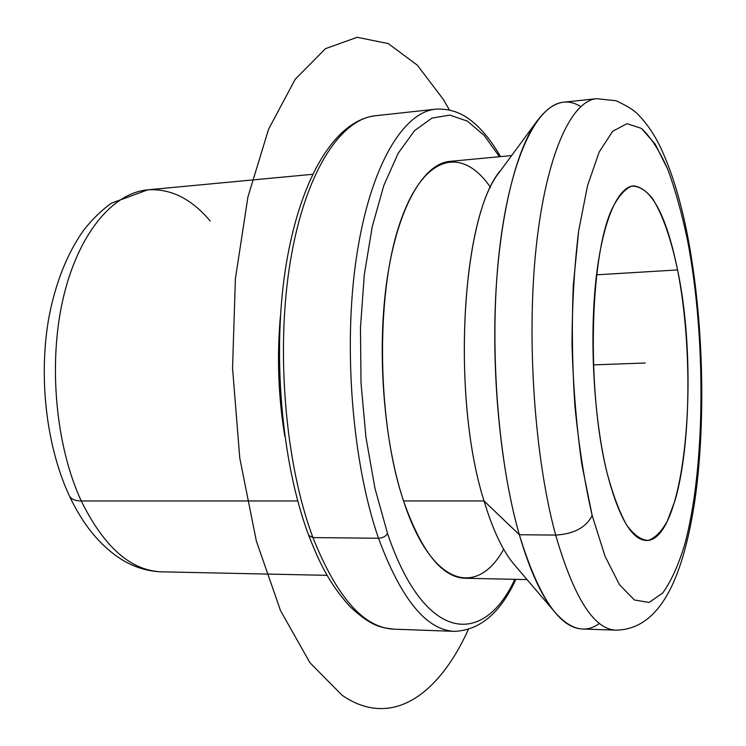 <?xml version="1.0" encoding="UTF-8"?>
<svg xmlns="http://www.w3.org/2000/svg" width="746" height="746" viewBox="0 0 746 746"><rect width="100%" height="100%" fill="white"/><g stroke="black" fill="none" stroke-linecap="round" stroke-linejoin="round"><path stroke-width="1.12" d="M607.02 472.75C594.264 420.623 589.508 343.692 595.541 283.741C601.593 223.697 617.156 187.004 633.466 185.875C651.873 187.983 666.579 216.004 677.564 269.94L596.52 274.817L677.564 269.94C700.112 376.124 684.688 541.382 646.353 540.514C631.713 539.88 618.602 517.295 607.02 472.75C612.848 494.43 619.311 511.737 626.407 524.662C633.671 534.77 640.898 540.02 648.087 540.412C655.081 538.118 661.525 531.628 667.409 520.941L675.13 500.212C691.383 443.581 692.064 343.319 677.564 269.94C670.999 238.627 662.7 214.895 652.657 198.744C645.84 190.155 638.856 185.959 631.713 186.136C624.616 189.074 617.949 196.869 611.711 209.505C589.62 257.799 586.617 391.566 607.02 472.75M284.795 436.214C278.277 396.368 276.822 356.346 280.431 316.136C276.822 356.346 278.277 396.368 284.795 436.214M501.107 169.874C461.998 212.377 450.603 396.266 484.042 500.939L403.53 500.939C383.407 440.327 376.571 349.37 387.23 278.267C397.879 207.034 423.644 163.533 449.819 161.388L511.635 155.56M527.049 579.586L464.972 578.262C441.912 577.432 421.434 551.658 403.53 500.939L484.042 500.939C493.162 531.096 503.653 552.805 515.505 566.074M580.724 106.566C565.664 97.232 550.902 102.323 536.439 121.85C515.719 151.242 499.41 217.105 495.586 298.904C491.828 380.674 501.284 471.752 519.347 534.742L484.042 500.939C451.33 398.383 461.354 218.345 499.205 172.466L536.439 121.85M554.231 611.403L513.416 563.631C502.375 550.138 492.574 529.24 484.042 500.939L519.347 534.742C529.641 570.037 541.27 595.588 554.231 611.403C570.065 629.829 585.162 633.839 599.504 623.432M687.961 237.797C703.105 317.861 706.061 417.079 695.496 496.081C684.203 574.69 661.562 629.605 615.832 630.146C593.928 629.363 573.879 597.677 555.667 535.078C573.879 597.677 593.928 629.363 615.832 630.146L582.579 629.009C559.463 628.179 538.379 596.753 519.347 534.742L555.667 535.078C534.612 458.193 526.312 339.663 536.132 247.653C545.932 155.438 571.119 100.887 596.52 98.686C571.119 100.887 545.932 155.438 536.132 247.653C526.312 339.663 534.612 458.193 555.667 535.078L519.347 534.742C497.34 458.603 488.863 341.323 499.419 250.171C509.956 158.814 536.626 104.599 563.435 102.23L596.52 98.686L616.01 100.729C626.491 105.54 633.708 109.988 637.653 114.063C646.847 123.407 654.643 134.858 661.021 148.417C672.267 172.774 681.229 202.474 687.905 237.517L687.644 240.93C706.173 338.059 705.585 466.996 684.763 544.375C678.45 565.142 671.111 581.348 662.718 592.986L649.095 602.451L634.426 599.989L619.441 584.65L605.025 556.199L592.165 515.467L581.852 464.432C576.49 426.227 573.217 386.409 572.014 344.988C572.135 303.986 574.355 265.912 578.682 230.756L587.559 185.595L599.169 152.044L612.606 131.352L626.948 123.677L641.364 128.34C650.773 137.04 659.548 150.664 667.707 169.211C675.363 190.006 682.012 213.916 687.644 240.93L687.905 237.517M555.667 535.078C574.019 533.968 586.179 527.431 592.165 515.467L605.025 556.199L619.441 584.65L634.426 599.989L649.095 602.451L662.718 592.986C671.111 581.348 678.45 565.142 684.763 544.375C705.585 466.996 706.173 338.059 687.644 240.93C682.012 213.916 675.363 190.006 667.707 169.211L655.137 144.043L641.364 128.34L626.948 123.677L612.606 131.352L599.169 152.044L587.559 185.595L578.682 230.756L573.32 285.065C571.66 324.752 572.201 365.158 574.933 406.253C578.905 446.378 584.65 482.774 592.165 515.467C586.179 527.431 574.019 533.968 555.667 535.078M81.267 500.976C55.661 445.838 48.07 363.563 63.102 298.642C78.144 233.61 112.805 192.86 147.839 189.81C112.805 192.86 78.144 233.61 63.102 298.642C48.07 363.563 55.661 445.838 81.267 500.976L297.738 500.958L81.267 500.976C104.086 547.163 130.904 570.783 161.714 571.828C130.904 570.783 104.086 547.163 81.267 500.976C75.094 500.883 71.112 499.149 69.322 495.773C71.112 499.149 75.094 500.883 81.267 500.976M210.26 221.049C191.61 198.856 170.797 188.449 147.839 189.81L312.537 174.312M387.556 533.549L374.996 488.481L365.96 437.417L361.008 382.838L360.467 327.606L364.318 274.612L372.273 226.532L383.789 185.586L398.122 153.35L414.459 130.755L431.962 118.092L449.847 115.108L467.434 121.169L484.135 135.39L499.494 156.707L484.135 135.39L467.434 121.169L449.847 115.108L431.962 118.092L414.459 130.755L398.122 153.35L383.789 185.586L372.273 226.532L364.318 274.612L360.467 327.606L361.008 382.838L365.96 437.417L374.996 488.481L387.556 533.549C385.729 536.439 382.717 538.006 378.511 538.258C352.326 463.126 342.946 347.422 356.476 257.1C369.988 166.572 402.887 112.264 435.664 109.177C402.887 112.264 369.988 166.572 356.476 257.1C342.946 347.422 352.326 463.126 378.511 538.258C382.717 538.006 385.729 536.439 387.556 533.549C424.586 643.099 483.361 647.118 514.852 579.325C483.361 647.118 424.586 643.099 387.556 533.549M490.542 187.507C461.951 145.265 422.143 154.002 398.896 226.187C375.434 297.757 377.364 423.308 403.53 500.939C431.263 586.225 476.722 597.938 503.681 549.252M308.723 535.395L312.938 537.577L308.76 535.507C319.372 562.503 328.716 582.794 349.678 606.284C371.937 627.106 381.225 627.591 394.093 629.176C363.927 628.02 336.875 597.481 312.938 537.577C336.875 597.481 363.927 628.02 394.093 629.176L454.631 631.358C426.488 630.286 401.115 599.252 378.511 538.258L312.938 537.577C285.214 463.807 275.582 350.406 290.297 261.687C304.993 172.783 340.307 119.099 375.434 115.742C340.307 119.099 304.993 172.783 290.297 261.687C275.582 350.406 285.214 463.807 312.938 537.577L378.511 538.258C401.115 599.252 426.488 630.286 454.631 631.358C480.098 630.165 500.51 612.82 515.859 579.344M593.275 364.887L645.197 363.004M468.292 629.596C438.816 694.778 391.529 729.271 342.134 695.3L309.963 662.746L280.524 610.638L256.335 540.99L239.774 458.072L232.547 368.179L235.4 278.743L247.896 197.084L268.56 129.263L295.239 79.207L325.536 48.639L357.175 37.3L388.246 43.585L417.275 65.126L443.217 99.255L449.409 109.942M147.839 189.81L111.145 203.294C101.195 210.624 92.028 219.594 83.655 230.206C67.438 253.127 55.95 281.727 49.171 315.987C38.167 375.686 46.019 445.642 69.322 495.773C83.645 526.228 102.109 548.096 124.703 561.356C136.602 567.958 148.93 571.455 161.714 571.828L327.112 575.334M308.76 535.507C281.074 462.026 271.684 350.228 286.492 262.527C301.421 174.956 336.287 120.246 375.434 115.742L435.664 109.177C454.901 108.179 466.837 116.674 474.922 123.733C484.238 132.089 492.761 143.055 500.501 156.613"/></g></svg>
